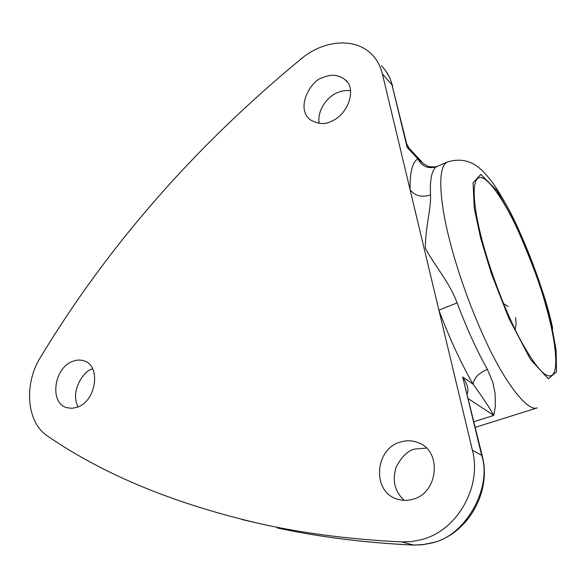 <?xml version="1.0" encoding="UTF-8"?>
<svg xmlns="http://www.w3.org/2000/svg" width="588" height="588" viewBox="0 0 588 588"><rect width="100%" height="100%" fill="white"/><g stroke="black" fill="none" stroke-linecap="round" stroke-linejoin="round"><path stroke-width="0.88" d="M319.13 123.37C316.858 107.766 330.28 95.205 336.931 92.897C341.209 90.853 345.722 90.133 350.477 90.736M331.676 121.135C348.368 114.506 356.982 88.171 345.068 79.659C338.32 74.551 330.765 73.941 322.393 77.829C312.691 78.939 294.478 107.001 310.126 119.724C318.351 124.252 325.531 124.722 331.676 121.135M406.279 142.267L407.131 147.368L392.027 84.973L406.279 142.267M422.074 162.134L409.601 148.727L407.131 147.368L417.84 158.848C421.964 166.544 428.16 169.175 436.414 166.742L447.608 161.891C435.826 166.801 441.235 207.799 449.276 238.853C455.487 263.88 468.121 303.687 487.143 343.965C506.172 384.434 527.958 411.99 537.234 407.881L475.31 427.329M72.714 361.348C76.646 359.812 80.402 359.65 83.981 360.856C101.254 365.501 96.381 401.112 77.351 407.183L72.118 408.322L67.113 407.763C49.149 403.574 53.706 367.794 72.714 361.348M400.479 442.044C406.543 440.177 412.445 440.383 418.193 442.654C442.227 450.82 438.501 493.075 412.754 499.278C407.69 500.726 402.729 500.733 397.863 499.293C371.837 492.7 374.24 448.945 400.479 442.044M467.195 393.806C469.004 389.704 467.504 384.104 462.705 376.996L473.09 384.221C482.799 397.576 489.701 407.969 493.788 415.4L495.383 406.22L495.14 393.74L492.803 382.251L487.437 369.455C478.757 372.976 473.972 377.9 473.09 384.221C461.007 363.215 449.607 338.519 438.891 310.148L382.34 73.728C380.436 65.959 376.871 59.462 371.653 54.243C355.152 37.323 323.745 39.947 301.446 58.631C194.679 146.61 107.758 246.071 40.675 357.012C23.549 383.993 26.416 422.654 47.775 436.208C105.024 475.523 177.37 505.041 264.798 524.753C306.796 533.801 352.44 539.512 401.729 541.908L411.585 541.57L421.405 539.644C457.119 530.773 482.175 486.893 472.399 450.232L438.891 310.148L457.119 302.894C449.438 282.1 434.025 264.835 425.337 248.143C425.271 227.769 431.305 208.137 430.497 194.966C429.828 179.391 431.798 169.983 436.414 166.742M78.094 406.881C69.384 390.307 85.238 369.352 92.375 369.058L92.691 368.933M430.497 194.966C421.765 197.671 414.959 195.936 410.093 189.755C409.726 172.534 412.306 162.229 417.84 158.848L423.713 163.89L428.579 166.573C434.422 167.095 437.347 166.963 437.362 166.169M404.191 500.351C394.651 491.495 391.998 480.367 396.216 466.968C401.891 456.317 408.123 450.349 414.922 449.048L426.44 448.107M552.11 331.176L552.602 327.795L551.544 325.201L556.13 349.948L556.483 371.822L548.354 378.841L530.501 359.466L508.914 318.351L491.458 273.846L480.734 238.574L474.273 208.343L473.053 182.714L480.844 174.393L496.978 190.585L515.478 223.558C526.627 248.43 535.323 270.421 541.577 289.524L542.136 290.237C546.127 301.894 549.537 314.088 552.375 326.81M472.399 450.232L481.653 455.281L462.705 376.996L482.211 455.818M482.028 239.919C489.312 268.312 504.511 309.648 519.351 337.968C534.257 365.354 544.775 377.915 550.919 375.673C559.614 374.056 555.667 339.57 546.156 306.855C541.313 287.826 531.978 262.461 518.153 230.753C504.217 200.089 486.32 174.107 478.808 177.745C469.783 181.883 475.626 216.193 482.028 239.919M515.5 317.579L516.176 323.547L515.11 329.537M503.556 303.665L508.201 306.539M381.428 65.716C386.882 71.427 390.417 77.844 392.027 84.973L382.34 73.728M412.702 545.069L412.372 545.01C364.097 542.628 319.108 536.954 277.404 527.987C319.012 536.962 364.112 542.65 412.702 545.069L422.64 544.753L432.496 542.849C467.805 533.992 491.752 491.884 482.278 456.075L481.653 455.281C492.715 487.996 464.74 536.991 431.724 542.82L423.456 544.517L413.746 545.061L401.729 541.908M264.82 524.761L242.183 519.579M473.943 421.677L493.788 415.4L468.386 398.738M487.437 369.455C476.78 350.455 466.681 328.266 457.119 302.894M541.577 289.524C545.892 302.379 549.221 314.271 551.544 325.201M345.068 79.659L346.795 81.519M392.666 86.083L389.807 77.881L385.522 70.531M406.617 143.67L409.182 148.272M542.04 289.943C532.471 260.264 518.616 227.857 509.061 209.835C500.557 194.518 494.449 184.639 490.715 180.193C481.396 168.624 469.863 155.519 447.608 161.891"/></g></svg>
